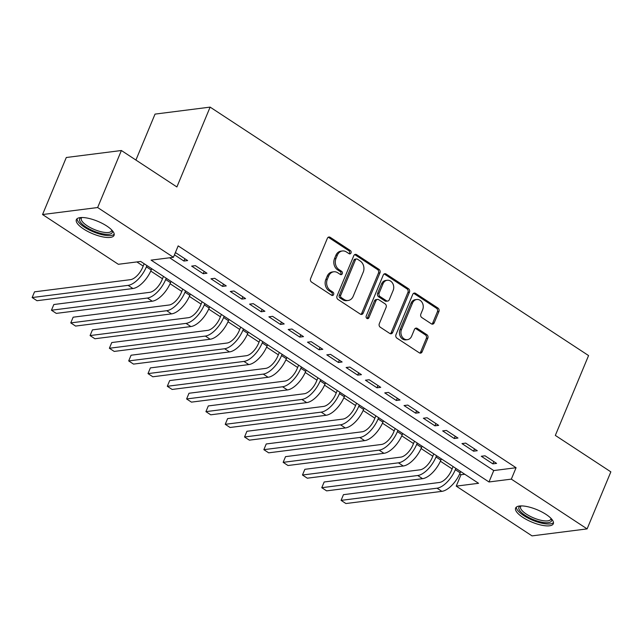 <?xml version="1.0" encoding="UTF-8"?>
<svg xmlns="http://www.w3.org/2000/svg" width="643" height="643" viewBox="0 0 643 643"><rect width="100%" height="100%" fill="white"/><g stroke="black" fill="none" stroke-linecap="round" stroke-linejoin="round"><path stroke-width="0.96" d="M351.014 252.972A1.8 1.471 82.8 0 0 350.339 250.529L330.205 237.315A2.572 2.106 82.8 0 0 328.943 237.002A2.572 2.106 82.8 0 0 327.375 238.304L310.593 278.612A2.572 2.106 82.8 0 0 311.558 282.092L331.7 295.314A1.8 1.471 82.8 0 0 333.002 292.179L330.398 290.467A8.222 6.735 82.8 0 1 327.311 279.319L328.71 275.96A8.222 6.735 82.8 0 1 333.741 271.788A8.222 6.735 82.8 0 1 337.76 272.777L340.364 274.489A1.8 1.471 82.8 0 0 341.666 271.354L339.062 269.642A8.222 6.735 82.8 0 1 335.984 258.502L337.382 255.142A8.222 6.735 82.8 0 1 342.406 250.971A8.222 6.735 82.8 0 1 346.424 251.96L349.036 253.663A1.8 1.471 82.8 0 0 351.014 252.972M349.133 253.728A1.8 1.471 82.8 0 0 348.852 250.722L328.71 237.5A2.572 2.106 82.8 0 0 328.219 237.267M331.796 295.378A1.8 1.471 82.8 0 0 331.515 292.372L328.911 290.66L330.398 290.467M340.469 274.553A1.8 1.471 82.8 0 0 340.179 271.547L337.575 269.835L339.062 269.642M522.855 517.382A20.407 6.711 22.6 0 1 515.622 508.066A20.407 6.711 22.6 0 1 546.076 514.432A20.407 6.711 22.6 0 1 553.31 523.756A20.407 6.711 22.6 0 1 522.855 517.382M83.582 228.988A20.407 6.711 22.6 0 1 76.356 219.673A20.407 6.711 22.6 0 1 106.81 226.039A20.407 6.711 22.6 0 1 114.044 235.362A20.407 6.711 22.6 0 1 83.582 228.988M431.373 323.839A2.572 2.106 82.8 0 0 432.635 324.144A2.572 2.106 82.8 0 0 434.202 322.842L438.912 311.534A2.572 2.106 82.8 0 0 437.947 308.053L415.579 293.369A2.572 2.106 82.8 0 0 414.325 293.055A2.572 2.106 82.8 0 0 412.758 294.365L395.975 334.665A2.572 2.106 82.8 0 0 396.94 338.154L419.308 352.83A2.572 2.106 82.8 0 0 420.562 353.144A2.572 2.106 82.8 0 0 422.13 351.834L427.82 338.178A2.572 2.106 82.8 0 0 426.856 334.698L417.283 328.412A2.572 2.106 82.8 0 0 416.029 328.107A2.572 2.106 82.8 0 0 414.454 329.409L411.641 336.176A6.872 5.626 82.8 0 1 407.429 339.665A6.872 5.626 82.8 0 1 402.012 336.627A6.872 5.626 82.8 0 1 401.497 329.521L412.541 302.99A6.872 5.626 82.8 0 1 416.744 299.501A6.872 5.626 82.8 0 1 422.162 302.54A6.872 5.626 82.8 0 1 422.684 309.645L420.844 314.065A2.572 2.106 82.8 0 0 421.808 317.554L431.373 323.839M42.551 214.537L66.293 157.503L121.382 150.51L176.889 186.952L210.124 107.116L588.57 355.571L555.335 435.415L610.85 471.858L587.107 528.892L532.026 535.884L456.241 486.132L478.569 483.295L140.672 261.452L118.336 264.289L42.551 214.537L97.64 207.536L173.425 257.296L151.097 260.134L488.993 481.969L511.322 479.131L587.107 528.892M121.382 150.51L97.64 207.536M169.631 257.779L493.744 470.563L516.072 467.726L178.175 245.891L173.425 257.296M516.072 467.726L511.322 479.131M379.965 272.833A2.572 2.106 82.8 0 0 379 269.353L356.64 254.668A2.572 2.106 82.8 0 0 355.386 254.363A2.572 2.106 82.8 0 0 353.811 255.665L337.036 295.965A2.572 2.106 82.8 0 0 338.001 299.453L360.361 314.138A2.572 2.106 82.8 0 0 361.615 314.443A2.572 2.106 82.8 0 0 363.191 313.141L379.965 272.833L378.478 273.026A2.572 2.106 82.8 0 0 377.513 269.538L355.153 254.861A2.572 2.106 82.8 0 0 354.663 254.62M386.113 274.014L408.474 288.699A2.572 2.106 82.8 0 1 409.438 292.187L392.664 332.487A2.572 2.106 82.8 0 1 391.089 333.789A2.572 2.106 82.8 0 1 389.835 333.484L380.262 327.199A2.572 2.106 82.8 0 1 379.298 323.718L386.105 307.37A2.572 2.106 82.8 0 0 385.141 303.89L378.791 299.718A2.572 2.106 82.8 0 0 377.537 299.413A2.572 2.106 82.8 0 0 375.962 300.715L368.881 317.73A1.8 1.471 82.8 0 1 366.229 315.986L383.284 275.011A2.572 2.106 82.8 0 1 384.852 273.709A2.572 2.106 82.8 0 1 386.113 274.014L384.618 274.207L406.987 288.892L408.474 288.699M174.454 254.821L183.93 261.042L187.652 260.568L176.069 252.964L175.185 253.077M206.966 273.243L195.376 265.639L191.654 266.114L203.244 273.717L206.966 273.243M226.272 285.926L214.69 278.315L210.96 278.789L222.55 286.392L226.272 285.926M245.578 298.601L233.996 290.998L230.274 291.464L241.856 299.075L245.578 298.601M264.892 311.276L253.302 303.673L249.58 304.147L261.162 311.751L264.892 311.276M284.198 323.951L272.608 316.348L268.887 316.822L280.477 324.426L284.198 323.951M303.504 336.627L291.922 329.023L288.201 329.497L299.783 337.101L303.504 336.627M322.81 349.31L311.228 341.698L307.507 342.172L319.089 349.776L322.81 349.31M342.124 361.985L330.534 354.373L326.813 354.848L338.403 362.459L342.124 361.985M361.43 374.66L349.848 367.057L346.127 367.523L357.709 375.134L361.43 374.66M380.736 387.335L369.154 379.732L365.433 380.206L377.015 387.809L380.736 387.335M400.05 400.01L388.46 392.407L384.739 392.881L396.329 400.485L400.05 400.01M419.357 412.685L407.775 405.082L404.045 405.556L415.635 413.16L419.357 412.685M438.663 425.369L427.081 417.757L423.359 418.231L434.941 425.835L438.663 425.369M457.977 438.044L446.387 430.44L442.665 430.906L454.247 438.518L457.977 438.044M477.283 450.719L465.693 443.115L461.971 443.59L473.561 451.193L477.283 450.719M481.285 456.265L492.868 463.868L496.589 463.394L485.007 455.791L481.285 456.265M136.871 261.934L143.18 266.081M150.767 271.057L162.494 278.757M170.073 283.732L181.8 291.432M189.38 296.407L201.106 304.107M208.686 309.082L220.42 316.782M228 321.765L239.726 329.465M247.306 334.44L259.033 342.14M266.612 347.116L278.347 354.815M285.926 359.791L297.653 367.491M305.232 372.466L316.959 380.166M324.538 385.149L336.265 392.849M343.852 397.824L355.579 405.524M363.158 410.499L374.885 418.199M382.464 423.174L394.191 430.874M401.771 435.85L413.505 443.549M421.085 448.525L432.811 456.225M440.391 461.208L452.117 468.908M459.697 473.883L460.983 474.727L464.785 474.245M210.124 107.116L155.035 114.108L135.914 160.051M460.983 474.727L456.241 486.132M493.744 470.563L488.993 481.969M183.93 261.042L184.887 258.751M203.244 273.717L204.193 271.426M222.55 286.392L223.499 284.11M241.856 299.075L242.813 296.785M261.162 311.751L262.119 309.46M280.477 324.426L281.425 322.135M299.783 337.101L300.739 334.81M319.089 349.776L320.045 347.485M338.403 362.459L339.351 360.168M357.709 375.134L358.665 372.844M377.015 387.809L377.971 385.519M396.329 400.485L397.278 398.194M415.635 413.16L416.584 410.869M434.941 425.835L435.898 423.552M454.247 438.518L455.204 436.227M473.561 451.193L474.51 448.902M492.868 463.868L493.824 461.578M342.406 250.971L340.919 251.156A8.222 6.735 82.8 0 0 335.887 255.327L337.382 255.142M337.575 269.835A8.222 6.735 82.8 0 1 334.497 258.687L335.887 255.327M333.741 271.788L332.254 271.981A8.222 6.735 82.8 0 0 327.223 276.152L328.71 275.96M328.911 290.66A8.222 6.735 82.8 0 1 325.824 279.512L327.223 276.152M360.852 314.371A2.572 2.106 82.8 0 0 361.704 313.326L378.478 273.026M357.42 259.169A1.8 1.471 82.8 0 0 355.442 259.868L340.718 295.25A1.8 1.471 82.8 0 0 341.385 297.685L344.134 299.493A8.222 6.735 82.8 0 0 348.152 300.482A8.222 6.735 82.8 0 0 353.184 296.31L363.247 272.126A8.222 6.735 82.8 0 0 360.168 260.978L357.42 259.169M356.543 258.96L355.049 259.145A1.8 1.471 82.8 0 0 353.955 260.061L355.442 259.868M348.152 300.482L346.665 300.667A8.222 6.735 82.8 0 1 342.647 299.678L339.898 297.878A1.8 1.471 82.8 0 1 339.223 295.434L353.955 260.061M390.325 333.717A2.572 2.106 82.8 0 0 391.169 332.68L407.951 292.372A2.572 2.106 82.8 0 0 406.987 288.892M377.537 299.413L376.051 299.598A2.572 2.106 82.8 0 0 374.475 300.9L367.394 317.923L368.881 317.73M367 318.486A1.8 1.471 82.8 0 0 367.394 317.923M393.162 290.411A6.872 5.626 82.8 0 0 392.648 283.306A6.872 5.626 82.8 0 0 387.231 280.268A6.872 5.626 82.8 0 0 383.027 283.756L379.137 293.104A2.572 2.106 82.8 0 0 380.093 296.584L386.443 300.755A2.572 2.106 82.8 0 0 387.705 301.061A2.572 2.106 82.8 0 0 389.272 299.759L393.162 290.411M387.231 280.268L385.744 280.452A6.872 5.626 82.8 0 0 381.532 283.941L383.027 283.756M387.705 301.061L386.21 301.254A2.572 2.106 82.8 0 1 384.956 300.94L378.606 296.777A2.572 2.106 82.8 0 1 377.642 293.288L381.532 283.941M384.618 274.207A2.572 2.106 82.8 0 0 384.136 273.974M416.744 299.501L415.257 299.694A6.872 5.626 82.8 0 0 411.054 303.174L412.541 302.99M407.429 339.665L405.942 339.858A6.872 5.626 82.8 0 1 400.525 336.819A6.872 5.626 82.8 0 1 400.01 329.714L411.054 303.174M419.799 353.071A2.572 2.106 82.8 0 0 420.643 352.026L426.333 338.371A2.572 2.106 82.8 0 0 425.369 334.882L415.796 328.597A2.572 2.106 82.8 0 0 415.306 328.364M431.863 324.072A2.572 2.106 82.8 0 0 432.715 323.027L437.417 311.718A2.572 2.106 82.8 0 0 436.46 308.238L414.092 293.554A2.572 2.106 82.8 0 0 413.602 293.321M144.161 263.743L142.674 267.303A13.085 6.149 123.3 0 1 130.481 279.657L34.521 291.842L32.15 297.548L128.11 285.363A19.628 9.219 -56.7 0 0 146.395 266.837L146.925 265.559M32.15 297.548L36.981 300.715L132.932 288.53A19.628 9.219 -56.7 0 0 151.226 270.004L151.756 268.726M112.115 230.387A17.658 5.811 22.6 0 1 104.608 234.148A17.658 5.811 22.6 0 1 85.905 226.971A17.658 5.811 22.6 0 1 81.243 217.535M81.902 217.519A16.356 5.377 -157.4 0 0 81.331 218.266A16.356 5.377 -157.4 0 0 87.127 225.733A16.356 5.377 -157.4 0 0 111.528 230.837A16.356 5.377 -157.4 0 0 111.665 229.913M77.064 218.741A20.279 6.671 -157.4 0 0 84.418 227.156A20.279 6.671 -157.4 0 0 114.205 234.197M551.381 518.78A17.658 5.811 22.6 0 1 551.541 520.854A17.658 5.811 22.6 0 1 533.039 519.472A17.658 5.811 22.6 0 1 518.917 507.311A17.658 5.811 22.6 0 1 520.517 505.928M521.168 505.912A16.356 5.377 -157.4 0 0 520.605 506.66A16.356 5.377 -157.4 0 0 520.597 506.676A16.356 5.377 -157.4 0 0 533.658 517.92A16.356 5.377 -157.4 0 0 550.802 519.231A16.356 5.377 -157.4 0 0 550.93 518.306M516.329 507.134A20.279 6.671 -157.4 0 0 532.661 520.243A20.279 6.671 -157.4 0 0 553.47 522.59M163.467 276.418L161.98 279.986A13.085 6.149 123.3 0 1 149.787 292.332L53.835 304.525L51.456 310.223L147.416 298.039A19.628 9.219 -56.7 0 0 165.701 279.512L166.232 278.234M51.456 310.223L56.287 313.39L152.246 301.205A19.628 9.219 -56.7 0 0 170.532 282.679L171.062 281.409M182.773 289.093L181.286 292.661A13.085 6.149 123.3 0 1 169.101 305.015L73.141 317.2L70.77 322.899L166.722 310.714A19.628 9.219 -56.7 0 0 185.015 292.187L185.546 290.917M70.77 322.899L75.593 326.073L171.552 313.88A19.628 9.219 -56.7 0 0 189.838 295.354L190.368 294.084M202.079 301.776L200.6 305.337A13.085 6.149 123.3 0 1 188.407 317.69L92.447 329.875L90.076 335.574L186.036 323.389A19.628 9.219 -56.7 0 0 204.321 304.862L204.852 303.592M90.076 335.574L94.899 338.748L190.858 326.564A19.628 9.219 -56.7 0 0 209.144 308.037L209.674 306.759M221.393 314.451L219.906 318.012A13.085 6.149 123.3 0 1 207.713 330.365L111.761 342.55L109.382 348.257L205.342 336.064A19.628 9.219 -56.7 0 0 223.627 317.538L224.158 316.268M109.382 348.257L114.213 351.424L210.165 339.239A19.628 9.219 -56.7 0 0 228.458 320.712L228.988 319.434M240.699 327.126L239.212 330.687A13.085 6.149 123.3 0 1 227.019 343.041L131.068 355.225L128.688 360.932L224.648 348.747A19.628 9.219 -56.7 0 0 242.933 330.221L243.464 328.943M128.688 360.932L133.519 364.099L229.479 351.914A19.628 9.219 -56.7 0 0 247.764 333.387L248.294 332.109M260.005 339.801L258.526 343.37A13.085 6.149 123.3 0 1 246.333 355.716L150.374 367.9L148.003 373.607L243.954 361.422A19.628 9.219 -56.7 0 0 262.248 342.896L262.778 341.618M148.003 373.607L152.825 376.774L248.785 364.589A19.628 9.219 -56.7 0 0 267.07 346.063L267.601 344.793M279.319 352.477L277.832 356.045A13.085 6.149 123.3 0 1 265.639 368.391L169.68 380.584L167.309 386.282L263.268 374.097A19.628 9.219 -56.7 0 0 281.554 355.571L282.084 354.293M167.309 386.282L172.139 389.449L268.091 377.264A19.628 9.219 -56.7 0 0 286.384 358.738L286.915 357.468M298.625 365.152L297.138 368.72A13.085 6.149 123.3 0 1 284.945 381.074L188.994 393.259L186.615 398.957L282.574 386.773A19.628 9.219 -56.7 0 0 300.86 368.246L301.39 366.976M186.615 398.957L191.445 402.132L287.405 389.939A19.628 9.219 -56.7 0 0 305.69 371.413L306.221 370.143M317.931 377.835L316.452 381.395A13.085 6.149 123.3 0 1 304.26 393.749L208.3 405.934L205.929 411.641L301.88 399.448A19.628 9.219 -56.7 0 0 320.174 380.921L320.704 379.651M205.929 411.641L210.751 414.807L306.711 402.622A19.628 9.219 -56.7 0 0 324.996 384.096L325.527 382.818M337.237 390.51L335.759 394.071A13.085 6.149 123.3 0 1 323.566 406.424L227.606 418.609L225.235 424.316L321.195 412.131A19.628 9.219 -56.7 0 0 339.48 393.596L340.01 392.326M225.235 424.316L230.065 427.482L326.017 415.298A19.628 9.219 -56.7 0 0 344.31 396.771L344.841 395.493M356.552 403.185L355.065 406.746A13.085 6.149 123.3 0 1 342.872 419.099L246.92 431.284L244.541 436.991L340.501 424.806A19.628 9.219 -56.7 0 0 358.786 406.28L359.316 405.002M244.541 436.991L249.371 440.158L345.323 427.973A19.628 9.219 -56.7 0 0 363.616 409.446L364.147 408.168M375.858 415.86L374.371 419.429A13.085 6.149 123.3 0 1 362.186 431.774L266.226 443.967L263.855 449.666L359.807 437.481A19.628 9.219 -56.7 0 0 378.1 418.955L378.631 417.677M263.855 449.666L268.678 452.833L364.637 440.648A19.628 9.219 -56.7 0 0 382.923 422.121L383.453 420.852M395.164 428.535L393.685 432.104A13.085 6.149 123.3 0 1 381.492 444.458L285.532 456.643L283.161 462.341L379.121 450.156A19.628 9.219 -56.7 0 0 397.406 431.63L397.937 430.36M283.161 462.341L287.984 465.516L383.943 453.323A19.628 9.219 -56.7 0 0 402.229 434.797L402.759 433.527M414.478 441.219L412.991 444.779A13.085 6.149 123.3 0 1 400.798 457.133L304.846 469.318L302.467 475.016L398.427 462.831A19.628 9.219 -56.7 0 0 416.712 444.305L417.243 443.035M302.467 475.016L307.298 478.191L403.249 466.006A19.628 9.219 -56.7 0 0 421.543 447.48L422.073 446.202M433.784 453.894L432.297 457.454A13.085 6.149 123.3 0 1 420.104 469.808L324.152 481.993L321.773 487.699L417.733 475.507A19.628 9.219 -56.7 0 0 436.018 456.98L436.549 455.71M321.773 487.699L326.604 490.866L422.564 478.681A19.628 9.219 -56.7 0 0 440.849 460.155L441.379 458.877M453.09 466.569L451.611 470.129A13.085 6.149 123.3 0 1 439.418 482.483L343.458 494.668L341.087 500.375L437.039 488.19A19.628 9.219 -56.7 0 0 455.332 469.663L455.863 468.385M341.087 500.375L345.91 503.541L441.87 491.356A19.628 9.219 -56.7 0 0 460.155 472.83L460.685 471.552M348.852 250.722L350.339 250.529M331.515 292.372L333.002 292.179M340.179 271.547L341.666 271.354M334.497 258.687L335.984 258.502M325.824 279.512L327.311 279.319M328.71 237.5L330.205 237.315M361.704 313.326L363.191 313.141M355.153 254.861L356.64 254.668M377.513 269.538L379 269.353M339.223 295.434L340.718 295.25M339.898 297.878L341.385 297.685M342.647 299.678L344.134 299.493M407.951 292.372L409.438 292.187M391.169 332.68L392.664 332.487M374.475 300.9L375.962 300.715M377.642 293.288L379.137 293.104M378.606 296.777L380.093 296.584M384.956 300.94L386.443 300.755M400.01 329.714L401.497 329.521M415.796 328.597L417.283 328.412M425.369 334.882L426.856 334.698M426.333 338.371L427.82 338.178M420.643 352.026L422.13 351.834M414.092 293.554L415.579 293.369M436.46 308.238L437.947 308.053M437.417 311.718L438.912 311.534M432.715 323.027L434.202 322.842M146.395 266.837L151.226 270.004M128.11 285.363L132.932 288.53M165.701 279.512L170.532 282.679M147.416 298.039L152.246 301.205M185.015 292.187L189.838 295.354M166.722 310.714L171.552 313.88M204.321 304.862L209.144 308.037M186.036 323.389L190.858 326.564M223.627 317.538L228.458 320.712M205.342 336.064L210.165 339.239M242.933 330.221L247.764 333.387M224.648 348.747L229.479 351.914M262.248 342.896L267.07 346.063M243.954 361.422L248.785 364.589M281.554 355.571L286.384 358.738M263.268 374.097L268.091 377.264M300.86 368.246L305.69 371.413M282.574 386.773L287.405 389.939M320.174 380.921L324.996 384.096M301.88 399.448L306.711 402.622M339.48 393.596L344.31 396.771M321.195 412.131L326.017 415.298M358.786 406.28L363.616 409.446M340.501 424.806L345.323 427.973M378.1 418.955L382.923 422.121M359.807 437.481L364.637 440.648M397.406 431.63L402.229 434.797M379.121 450.156L383.943 453.323M416.712 444.305L421.543 447.48M398.427 462.831L403.249 466.006M436.018 456.98L440.849 460.155M417.733 475.507L422.564 478.681M455.332 469.663L460.155 472.83M437.039 488.19L441.87 491.356"/></g></svg>
